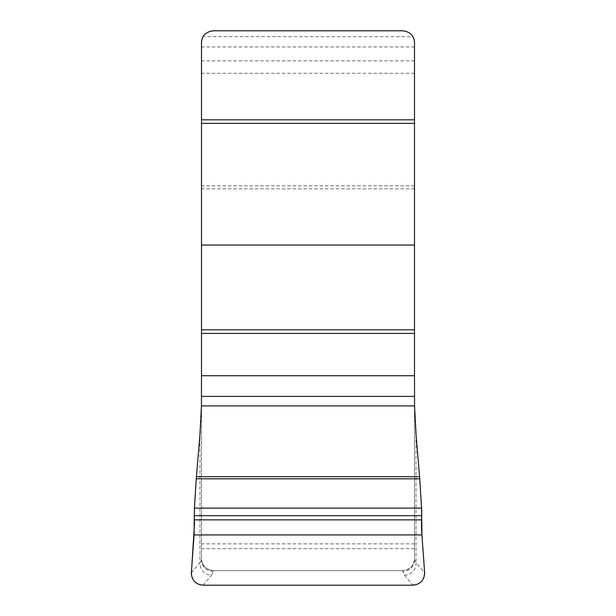 <?xml version="1.0" encoding="UTF-8"?>
<svg xmlns="http://www.w3.org/2000/svg" width="616" height="616" viewBox="0 0 616 616"><rect width="100%" height="100%" fill="white"/><g stroke="black" fill="none" stroke-linecap="round" stroke-linejoin="round"><path stroke-width="0.46" stroke-dasharray="3.08 2.31" d="M416.031 434.395L416.031 562.639L414.506 559.798L414.506 42.473L412.943 36.637L203.057 36.637A11.673 11.673 0 0 1 213.167 30.8L402.833 30.8A11.673 11.673 0 0 1 412.943 36.637M414.506 393.432L414.506 559.798A11.673 11.581 180 0 1 402.833 571.379L404.45 575.205A11.673 11.527 139.7 0 0 416.031 562.639L424.64 572.803M201.494 393.432L201.494 559.798L199.969 562.639L199.969 434.395M203.057 36.637L201.494 42.473L201.494 559.798A11.673 11.581 180 0 0 213.167 571.379L213.167 570.608C205.821 569.569 201.933 565.681 201.494 558.935C202.202 566.012 206.09 569.908 213.167 570.608L402.833 570.608L213.167 570.608M414.506 558.935C414.067 565.681 410.171 569.577 402.833 570.608C409.91 569.908 413.798 566.012 414.506 558.935M191.36 572.803L199.969 562.639A11.673 11.527 -139.7 0 0 211.55 575.205L213.167 571.379M203.088 585.2L211.55 575.205M402.833 570.608L402.833 571.379M404.45 575.205L412.913 585.2M414.506 46.955L201.494 46.955M414.506 60.892L201.494 60.892M414.506 73.273L201.494 73.273M414.506 185.839L201.494 185.839M414.506 188.835L201.494 188.835M414.506 543.866L201.494 543.866M414.506 548.648L201.494 548.648"/><path stroke-width="0.92" d="M414.506 375.721L414.568 405.913L416.031 434.395L419.765 478.817L421.567 508.115L421.929 534.934L424.64 572.803C424.332 580.241 420.428 584.376 412.913 585.2L203.088 585.2C195.572 584.376 191.668 580.241 191.36 572.803L194.071 534.934L194.433 508.115L196.234 478.817L199.969 434.395L201.432 405.913L201.494 375.721L414.506 375.721L414.506 42.473C414.091 35.72 410.202 31.832 402.833 30.8L213.167 30.8C205.798 31.832 201.909 35.72 201.494 42.473L201.494 375.721M421.929 534.934L424.555 571.625C424.693 580.295 420.374 584.823 411.603 585.2L204.397 585.2C196.789 585.138 192.438 581.404 191.337 573.997L194.556 522.822C193.601 514.814 195.326 494.817 196.234 478.817L419.765 478.817L421.683 510.333C421.906 519.18 420.921 522.576 421.929 534.934L194.071 534.934M201.494 123.354L414.506 123.354M201.494 119.835L414.506 119.835M201.494 245.045L414.506 245.045M201.494 329.806L414.506 329.806M201.494 333.425L414.506 333.425M201.494 396.396L414.506 396.396M201.432 405.913L414.568 405.913M196.389 476.699L419.612 476.699M196.234 478.817L419.765 478.817M194.433 508.115L421.567 508.115M194.279 515.7L421.721 515.7M194.487 519.85L421.513 519.85"/></g></svg>
